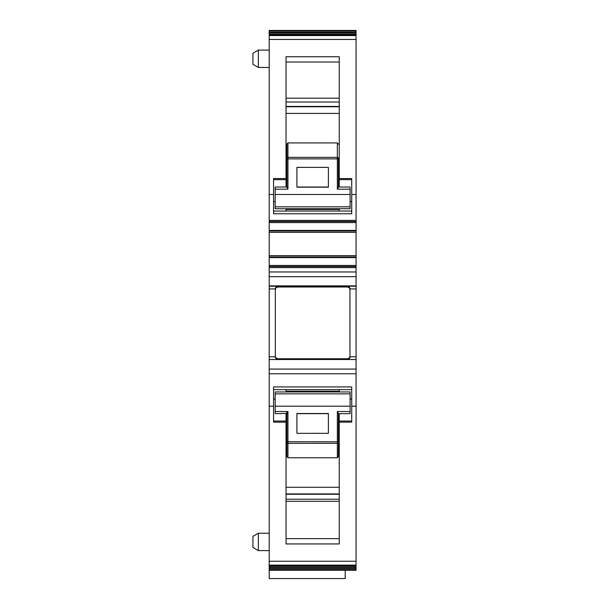 <?xml version="1.0" encoding="UTF-8"?>
<svg xmlns="http://www.w3.org/2000/svg" width="609" height="609" viewBox="0 0 609 609"><rect width="100%" height="100%" fill="white"/><g stroke="black" fill="none" stroke-linecap="round" stroke-linejoin="round"><path stroke-width="0.91" d="M345.212 30.45L354.507 30.45M269.216 221.47L356.067 221.47L356.067 30.45L312.645 30.45C295.106 30.45 295.106 30.45 312.645 30.45C295.106 30.45 295.106 30.45 312.645 30.45L269.216 30.45L269.216 232.196L356.067 232.196L269.216 232.196L356.067 232.181L356.067 230.392L269.216 230.392M356.067 194.492L351.728 194.492L351.728 213.767L273.555 213.767L273.555 178.566L286.047 178.566L286.047 56.759L339.243 56.759L339.243 187.024M351.728 194.492L351.728 178.566L339.243 178.566M286.047 98.186L339.243 98.186M339.243 102.023L286.047 102.023M338.429 176.488L339.243 176.488M286.854 176.488L286.047 176.488M351.728 211.049L273.555 211.049M356.067 221.47L356.067 230.392M269.216 255.696L356.067 255.696L356.067 257.615L269.216 257.615L269.216 255.818L356.067 255.818L269.216 255.818L269.216 232.196M356.067 255.696L356.067 232.196M269.216 257.615L269.216 266.529L356.067 266.529L356.067 265.44L269.216 265.44M356.067 257.615L356.067 265.44M349.962 289.884C349.84 288.171 348.934 287.204 347.252 286.999L278.039 286.999L278.039 286.397L347.252 286.23C348.691 286.192 349.596 287.098 349.962 288.948L356.067 288.948L356.067 266.529M356.067 276.676L269.216 276.676L269.216 266.529M269.216 276.676L269.216 359.516L356.067 359.516L356.067 288.948M356.067 286.23L269.216 286.23M349.962 355.862C349.84 357.582 348.934 358.541 347.252 358.754L278.039 358.754C276.349 358.541 275.451 357.582 275.321 355.862M278.039 286.999C276.349 287.204 275.451 288.171 275.321 289.884M347.252 286.999L347.252 286.397A2.718 2.55 -0 0 1 349.962 288.948L349.962 356.805C349.596 358.648 348.691 359.554 347.252 359.516L269.216 359.516M345.212 570.245L345.212 578.55L269.216 578.55L269.216 570.245L356.067 570.245L356.067 359.881M356.067 565.731L269.216 565.731L269.216 359.881M339.243 413.671L339.243 543.936L286.047 543.936L286.047 422.128L273.555 422.128L273.555 386.928L351.728 386.928L351.728 406.203L356.067 406.203M273.555 389.646L351.728 389.646M286.854 423.118L286.047 423.118M338.429 423.118L339.243 423.118M286.047 501.283L339.243 501.283M339.243 499.213L286.047 499.213M339.243 422.128L351.728 422.128L351.728 406.203M269.216 565.731L269.216 570.245M286.047 187.024L286.047 178.566M286.047 208.742L286.047 211.049M269.216 288.948L275.321 288.948C275.687 287.098 276.593 286.192 278.039 286.23A2.718 2.718 0 0 0 275.862 287.319A2.718 2.718 0 0 1 278.039 286.23L278.039 286.397A2.718 2.55 -0 0 0 275.321 288.948L275.321 356.805C275.687 358.648 276.593 359.554 278.039 359.516L347.252 359.356A2.718 2.55 180 0 0 349.962 356.805L356.067 356.805M276.752 359.196A2.718 2.718 0 0 1 275.808 358.351M286.047 391.952L286.047 389.646M286.047 422.128L286.047 413.671M258.361 67.47L252.933 64.341L252.933 53.234L258.361 50.098L258.361 67.47L269.216 67.47M258.361 50.098L269.216 50.098M258.361 533.225L258.361 550.597L252.933 547.461L252.933 536.354L258.361 533.225L269.216 533.225M258.361 550.597L269.216 550.597M297.984 433.334L296.903 433.319L296.903 413.519L328.388 413.519L328.388 433.319L297.984 433.334M296.903 433.319L296.903 413.671L328.388 413.671L328.388 433.319M338.429 413.671L350.099 413.671L350.099 406.203L275.184 406.203L275.184 393.856L350.099 393.856L350.099 406.203M286.854 413.389L287.943 411.517L287.943 443.322L337.34 443.322L337.34 441.799L338.429 441.731L338.429 456.529L338.429 413.389L337.34 411.517L337.34 441.799L286.854 441.731L286.854 413.389L275.184 413.671L275.184 406.203M275.184 393.856L275.184 391.952L350.099 391.952L350.099 393.856M286.854 456.529L286.854 441.731L286.854 456.529L287.943 457.77L337.34 457.77L337.34 443.322A1.089 0.944 0 0 0 338.429 442.378M286.854 411.517L286.854 425.067M338.429 456.529L337.34 457.77M286.047 487.284L339.243 487.284M286.047 494.264L339.243 494.264M339.243 493.929L286.047 493.929M296.903 187.024L296.903 167.376L296.903 187.176L328.388 187.176L328.388 167.376L328.388 187.024L296.903 187.024M296.903 167.376L328.388 167.376M286.854 175.628L286.854 187.024L275.184 187.024L275.184 208.742L350.099 208.742L350.099 187.983M286.854 187.024L287.943 189.178L287.943 158.896L337.34 158.896L337.34 157.373A1.089 0.944 0 0 1 338.429 158.317L338.429 187.306L337.34 189.178L350.099 189.178M286.854 187.306L286.854 144.166L287.943 142.925L337.34 142.925L338.429 144.166M338.429 175.628L338.429 187.024L350.099 187.024M338.429 158.317L338.429 158.964L337.34 158.896L337.34 189.178M337.34 142.925L337.34 157.373L287.943 157.373L287.943 158.896L286.854 158.964L286.854 144.166M339.243 113.411L286.047 113.411M339.243 106.43L286.047 106.43M339.243 106.765L286.047 106.765M339.243 208.742L339.243 211.049M339.243 391.952L339.243 389.646M347.252 358.754L347.252 359.516A2.718 2.718 0 0 0 349.421 358.427M348.523 286.55A2.718 2.718 180 0 1 349.452 287.364M356.067 30.473L269.216 30.473M356.067 31.12L269.216 31.12M356.067 32.292L269.216 32.292M356.067 33.107L269.216 33.107M356.067 34.279L269.216 34.279M356.067 34.964L269.216 34.964M312.645 35.231L269.216 35.231L312.645 35.231M356.067 35.581L269.216 35.581M356.067 39.44L269.216 39.44M273.555 194.492L269.216 194.492M286.047 62.042L339.243 62.042M286.047 209.458L339.243 209.458M356.067 220.389L269.216 220.389M356.067 222.559L269.216 222.559M356.067 230.902L269.216 230.902M269.216 232.303L356.067 232.303M356.067 257.097L269.216 257.097M356.067 267.617L269.216 267.617M356.067 271.972L269.216 271.972M356.067 285.872L269.216 285.872M278.039 358.754L278.039 359.356A2.718 2.55 180 0 1 275.321 356.805L269.216 356.805M356.067 369.077L269.216 369.077M356.067 373.781L269.216 373.781M273.555 406.203L269.216 406.203M339.243 391.237L286.047 391.237M286.047 538.653L339.243 538.653M356.067 561.254L269.216 561.254M356.067 565.114L269.216 565.114M312.645 565.464L269.216 565.464L312.645 565.464M356.067 566.416L269.216 566.416M356.067 567.588L269.216 567.588M356.067 568.403L269.216 568.403M356.067 569.575L269.216 569.575M356.067 570.222L269.216 570.222M286.047 179.64L273.555 179.64M275.184 201.594L273.555 201.594M273.555 399.101L275.184 399.101M273.555 421.055L286.047 421.055M287.943 411.517L275.184 411.517M350.099 411.517L337.34 411.517L337.34 424.344M287.943 457.77L287.943 443.322A1.089 0.944 180 0 1 286.854 442.378M275.184 194.492L350.099 194.492M275.184 189.178L287.943 189.178M350.099 206.839L275.184 206.839M286.854 158.317A1.089 0.944 180 0 1 287.943 157.373L287.943 142.925M351.728 179.64L339.243 179.64M339.243 421.055L351.728 421.055M351.728 201.594L350.099 201.594M350.099 399.101L351.728 399.101M345.212 578.55L269.216 578.55"/></g></svg>
